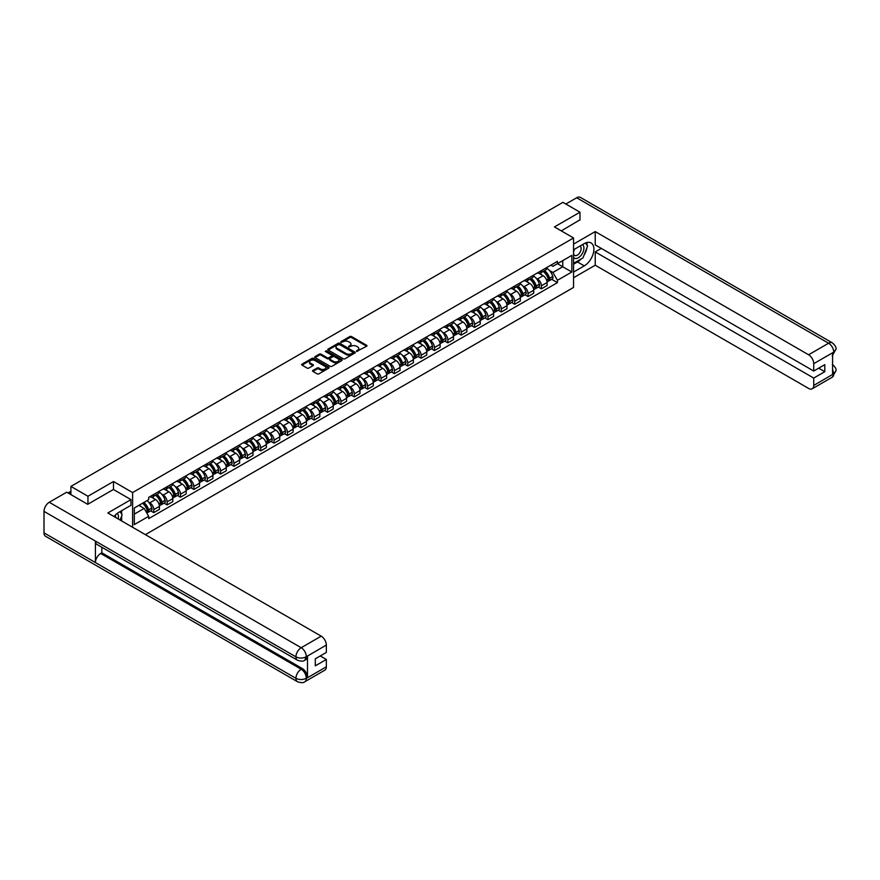 <?xml version="1.0" encoding="UTF-8"?>
<svg xmlns="http://www.w3.org/2000/svg" width="880" height="880" viewBox="0 0 880 880"><rect width="100%" height="100%" fill="white"/><g stroke="black" fill="none" stroke-linecap="round" stroke-linejoin="round"><path stroke-width="1.32" d="M356.532 351.417L366.641 346.258A1.188 0.682 0 0 0 366.641 345.29L351.505 336.545A1.188 0.682 0 0 0 349.822 336.545L340.879 341.704L340.879 342.386L343.222 341.715A3.806 2.2 0 0 1 348.601 341.715L349.866 342.452A3.806 2.2 0 0 1 350.977 344.003A3.806 2.2 0 0 1 349.866 345.554L348.711 346.907L351.043 346.236A3.806 2.2 0 0 1 356.422 346.236L357.687 346.962A3.806 2.2 0 0 1 358.798 348.513A3.806 2.2 0 0 1 357.687 350.075L356.532 351.417L356.532 350.735M312.895 370.447A1.188 0.682 0 0 0 312.895 371.415L317.141 373.868A1.188 0.682 0 0 0 318.824 373.868L328.746 368.137A1.188 0.682 0 0 0 328.746 367.169L313.61 358.424A1.188 0.682 0 0 0 311.927 358.424L302.005 364.155A1.188 0.682 0 0 0 302.005 365.123L307.131 368.082A1.188 0.682 0 0 0 308.814 368.082L313.06 365.629A1.188 0.682 0 0 0 313.06 364.661L310.519 363.198A3.179 1.837 0 0 1 309.584 361.9A3.179 1.837 0 0 1 311.553 360.195A3.179 1.837 0 0 1 315.018 360.591L324.984 366.355A3.179 1.837 0 0 1 325.919 367.653A3.179 1.837 0 0 1 323.95 369.347A3.179 1.837 0 0 1 320.485 368.951L318.824 367.994A1.188 0.682 0 0 0 317.141 367.994L312.895 370.447L312.895 371.415L317.141 368.984L317.141 367.994M132.605 492.547L113.498 481.514L87.956 496.254L70.906 486.409L562.925 202.345L579.975 212.19L554.444 226.93L573.551 237.963L132.605 492.547L132.605 527.274M343.299 358.765A1.188 0.682 0 0 0 344.982 358.765L354.904 353.034A1.188 0.682 0 0 0 354.904 352.066L339.768 343.321A1.188 0.682 0 0 0 338.085 343.321L328.163 349.052A1.188 0.682 0 0 0 328.163 350.02L343.299 358.765M325.589 351.593L341.814 360.591L331.903 366.311A1.188 0.682 0 0 1 330.22 366.311L315.084 357.577L319.33 355.135L319.33 354.145L315.084 356.598A1.188 0.682 0 0 0 315.084 357.577L315.084 356.598M319.33 355.135A1.188 0.682 0 0 1 321.013 355.135L321.013 354.145A1.188 0.682 0 0 0 319.33 354.145M321.013 354.145L327.151 357.698A1.188 0.682 0 0 0 328.834 357.698L331.65 356.07A1.188 0.682 0 0 0 331.65 355.102L325.259 351.406L326.436 350.724L341.825 359.612A1.188 0.682 0 0 1 341.825 360.58L341.825 359.612M145.365 534.644L573.551 287.441L573.551 237.963M87.956 496.254L87.956 504.174M70.906 486.409L70.906 494.626M579.975 220.11L579.975 212.19M541.42 270.622A5.577 3.223 60 0 1 540.265 273.119L545.919 269.852A5.577 3.223 -120 0 0 547.074 267.355M536.052 278.157L537.471 278.982A5.577 3.223 60 0 1 541.42 285.802L547.074 282.535A5.577 3.223 -120 0 0 543.136 275.715L539.088 273.372M547.074 282.535L547.074 285.56L541.42 288.827L538.351 287.056M540.265 273.119A5.577 3.223 60 0 1 537.515 272.866M541.42 285.802L541.42 288.827M528.055 278.333A5.577 3.223 60 0 1 526.9 280.841L532.554 277.574A5.577 3.223 -120 0 0 533.709 275.066M524.986 294.767L528.055 296.538L533.709 293.271L533.709 290.257A5.577 3.223 -120 0 0 529.76 283.426L525.712 281.094M526.9 280.841A5.577 3.223 60 0 1 524.15 280.588M522.687 285.868L524.106 286.693A5.577 3.223 60 0 1 528.055 293.524L528.055 296.538M514.679 286.055A5.577 3.223 60 0 1 513.524 288.552L519.189 285.285A5.577 3.223 -120 0 0 520.333 282.788M511.621 302.489L514.679 304.26L520.344 300.993L520.344 297.979A5.577 3.223 -120 0 0 516.395 291.148L512.347 288.816M513.524 288.552A5.577 3.223 60 0 1 510.785 288.299M509.311 293.59L510.741 294.415A5.577 3.223 60 0 1 514.679 301.246L514.679 304.26M501.314 293.766A5.577 3.223 60 0 1 500.159 296.274L505.813 293.007A5.577 3.223 -120 0 0 506.968 290.51M498.245 310.2L501.314 311.971L506.968 308.715L506.968 305.69A5.577 3.223 -120 0 0 503.03 298.87L498.982 296.527M500.159 296.274A5.577 3.223 60 0 1 497.42 296.021M495.946 301.312L497.376 302.126A5.577 3.223 60 0 1 501.314 308.957L501.314 311.971M487.949 301.488A5.577 3.223 60 0 1 486.794 303.985L492.448 300.729A5.577 3.223 -120 0 0 493.603 298.221M484.88 317.922L487.949 319.693L493.603 316.426L493.603 313.412A5.577 3.223 -120 0 0 489.665 306.581L485.617 304.249M486.794 303.985A5.577 3.223 60 0 1 484.055 303.743M482.581 309.023L484.011 309.848A5.577 3.223 60 0 1 487.949 316.679L487.949 319.693M474.584 309.21A5.577 3.223 60 0 1 473.429 311.707L479.083 308.44A5.577 3.223 -120 0 0 480.238 305.943M471.515 325.644L474.584 327.415L480.238 324.148L480.238 321.123A5.577 3.223 -120 0 0 476.3 314.303L472.252 311.96M473.429 311.707A5.577 3.223 60 0 1 470.679 311.454M469.216 316.745L470.635 317.57A5.577 3.223 60 0 1 474.584 324.39L474.584 327.415M461.219 316.921A5.577 3.223 60 0 1 460.064 319.429L465.718 316.162A5.577 3.223 -120 0 0 466.873 313.654M458.15 333.355L461.219 335.126L466.873 331.859L466.873 328.845A5.577 3.223 -120 0 0 462.924 322.014L458.876 319.682M460.064 319.429A5.577 3.223 60 0 1 457.314 319.176M455.851 324.456L457.27 325.281A5.577 3.223 60 0 1 461.219 332.112L461.219 335.126M447.843 324.643A5.577 3.223 60 0 1 446.688 327.14L452.353 323.873A5.577 3.223 -120 0 0 453.497 321.376M444.785 341.077L447.843 342.848L453.497 339.581L453.497 336.567A5.577 3.223 -120 0 0 449.559 329.736L445.511 327.404M446.688 327.14A5.577 3.223 60 0 1 443.949 326.887M442.475 332.178L443.905 333.003A5.577 3.223 60 0 1 447.843 339.823L447.843 342.848M434.478 332.354A5.577 3.223 60 0 1 433.323 334.862L438.977 331.595A5.577 3.223 -120 0 0 440.132 329.098M431.409 348.788L434.478 350.559L440.132 347.303L440.132 344.278A5.577 3.223 -120 0 0 436.194 337.458L432.146 335.115M433.323 334.862A5.577 3.223 60 0 1 430.584 334.609M429.11 339.9L430.54 340.714A5.577 3.223 60 0 1 434.478 347.545L434.478 350.559M421.113 340.076A5.577 3.223 60 0 1 419.958 342.573L425.612 339.317A5.577 3.223 -120 0 0 426.767 336.809M418.044 356.51L421.113 358.281L426.767 355.014L426.767 352A5.577 3.223 -120 0 0 422.829 345.169L418.781 342.837M419.958 342.573A5.577 3.223 60 0 1 417.208 342.331M415.745 347.611L417.175 348.436A5.577 3.223 60 0 1 421.113 355.267L421.113 358.281M407.748 347.798A5.577 3.223 60 0 1 406.593 350.295L412.247 347.028A5.577 3.223 -120 0 0 413.402 344.531M404.679 364.232L407.748 366.003L413.402 362.736L413.402 359.711A5.577 3.223 -120 0 0 409.464 352.891L405.416 350.548M406.593 350.295A5.577 3.223 60 0 1 403.843 350.042M402.38 355.333L403.799 356.158A5.577 3.223 60 0 1 407.748 362.978L407.748 366.003M394.372 355.509A5.577 3.223 60 0 1 393.228 358.017L398.882 354.75A5.577 3.223 -120 0 0 400.037 352.242M391.314 371.943L394.383 373.714L400.037 370.447L400.037 367.433A5.577 3.223 -120 0 0 396.088 360.602L392.04 358.27M393.228 358.017A5.577 3.223 60 0 1 390.478 357.764M389.015 363.044L390.434 363.869A5.577 3.223 60 0 1 394.383 370.7L394.383 373.714M381.007 363.231A5.577 3.223 60 0 1 379.852 365.728L385.506 362.461A5.577 3.223 -120 0 0 386.661 359.964M377.938 379.665L381.007 381.436L386.661 378.169L386.661 375.155A5.577 3.223 -120 0 0 382.723 368.324L378.675 365.992M379.852 365.728A5.577 3.223 60 0 1 377.113 365.475M375.639 370.766L377.069 371.591A5.577 3.223 60 0 1 381.007 378.411L381.007 381.436M367.642 370.942A5.577 3.223 60 0 1 366.487 373.45L372.141 370.183A5.577 3.223 -120 0 0 373.296 367.675M364.573 387.376L367.642 389.147L373.296 385.891L373.296 382.866A5.577 3.223 -120 0 0 369.358 376.046L365.31 373.703M366.487 373.45A5.577 3.223 60 0 1 363.748 373.197M362.274 378.488L363.704 379.302A5.577 3.223 60 0 1 367.642 386.133L367.642 389.147M354.277 378.664A5.577 3.223 60 0 1 353.122 381.161L358.776 377.905A5.577 3.223 -120 0 0 359.931 375.397M351.208 395.098L354.277 396.869L359.931 393.602L359.931 390.588A5.577 3.223 -120 0 0 355.993 383.757L351.945 381.425M353.122 381.161A5.577 3.223 60 0 1 350.372 380.919M348.909 386.199L350.339 387.024A5.577 3.223 60 0 1 354.277 393.855L354.277 396.869M340.912 386.386A5.577 3.223 60 0 1 339.757 388.883L345.411 385.616A5.577 3.223 -120 0 0 346.566 383.119M337.843 402.82L340.912 404.591L346.566 401.324L346.566 398.299A5.577 3.223 -120 0 0 342.617 391.479L338.569 389.136M339.757 388.883A5.577 3.223 60 0 1 337.007 388.63M335.544 393.921L336.963 394.746A5.577 3.223 60 0 1 340.912 401.566L340.912 404.591M327.536 394.097A5.577 3.223 60 0 1 326.392 396.605L332.046 393.338A5.577 3.223 -120 0 0 333.201 390.83M324.478 410.531L327.536 412.302L333.201 409.035L333.201 406.021A5.577 3.223 -120 0 0 329.252 399.19L325.204 396.858M326.392 396.605A5.577 3.223 60 0 1 323.642 396.352M322.168 401.632L323.598 402.457A5.577 3.223 60 0 1 327.536 409.288L327.536 412.302M314.171 401.819A5.577 3.223 60 0 1 313.016 404.316L318.67 401.049A5.577 3.223 -120 0 0 319.825 398.552M311.102 418.253L314.171 420.024L319.825 416.757L319.825 413.743A5.577 3.223 -120 0 0 315.887 406.912L311.839 404.569M313.016 404.316A5.577 3.223 60 0 1 310.277 404.063M308.803 409.354L310.233 410.179A5.577 3.223 60 0 1 314.171 416.999L314.171 420.024M300.806 409.53A5.577 3.223 60 0 1 299.651 412.038L305.305 408.771A5.577 3.223 -120 0 0 306.46 406.263M297.737 425.964L300.806 427.735L306.46 424.479L306.46 421.454A5.577 3.223 -120 0 0 302.522 414.634L298.474 412.291M299.651 412.038A5.577 3.223 60 0 1 296.912 411.785M295.438 417.076L296.868 417.89A5.577 3.223 60 0 1 300.806 424.721L300.806 427.735M287.441 417.252A5.577 3.223 60 0 1 286.286 419.749L291.94 416.493A5.577 3.223 -120 0 0 293.095 413.985M284.372 433.686L287.441 435.457L293.095 432.19L293.095 429.176A5.577 3.223 -120 0 0 289.157 422.345L285.109 420.013M286.286 419.749A5.577 3.223 60 0 1 283.536 419.507M282.073 424.787L283.492 425.612A5.577 3.223 60 0 1 287.441 432.443L287.441 435.457M274.076 424.963A5.577 3.223 60 0 1 272.921 427.471L278.575 424.204A5.577 3.223 -120 0 0 279.73 421.707M271.007 441.408L274.076 443.179L279.73 439.912L279.73 436.887A5.577 3.223 -120 0 0 275.781 430.067L271.733 427.724M272.921 427.471A5.577 3.223 60 0 1 270.171 427.218M268.708 432.509L270.127 433.334A5.577 3.223 60 0 1 274.076 440.154L274.076 443.179M260.7 432.685A5.577 3.223 60 0 1 259.545 435.193L265.21 431.926A5.577 3.223 -120 0 0 266.365 429.418M257.642 449.119L260.7 450.89L266.365 447.623L266.365 444.609A5.577 3.223 -120 0 0 262.416 437.778L258.368 435.446M259.545 435.193A5.577 3.223 60 0 1 256.806 434.94M255.332 440.22L256.762 441.045A5.577 3.223 60 0 1 260.7 447.876L260.7 450.89M247.335 440.407A5.577 3.223 60 0 1 246.18 442.904L251.834 439.637A5.577 3.223 -120 0 0 252.989 437.14M244.266 456.841L247.335 458.612L252.989 455.345L252.989 452.331A5.577 3.223 -120 0 0 249.051 445.5L245.003 443.157M246.18 442.904A5.577 3.223 60 0 1 243.441 442.651M241.967 447.942L243.397 448.767A5.577 3.223 60 0 1 247.335 455.587L247.335 458.612M233.97 448.118A5.577 3.223 60 0 1 232.815 450.626L238.469 447.359A5.577 3.223 -120 0 0 239.624 444.851M230.901 464.552L233.97 466.323L239.624 463.067L239.624 460.042A5.577 3.223 -120 0 0 235.686 453.222L231.638 450.879M232.815 450.626A5.577 3.223 60 0 1 230.076 450.373M228.602 455.664L230.032 456.478A5.577 3.223 60 0 1 233.97 463.309L233.97 466.323M220.605 455.84A5.577 3.223 60 0 1 219.45 458.337L225.104 455.081A5.577 3.223 -120 0 0 226.259 452.573M217.536 472.274L220.605 474.045L226.259 470.778L226.259 467.764A5.577 3.223 -120 0 0 222.321 460.933L218.273 458.601M219.45 458.337A5.577 3.223 60 0 1 216.7 458.084M215.237 463.375L216.656 464.2A5.577 3.223 60 0 1 220.605 471.031L220.605 474.045M207.24 463.551A5.577 3.223 60 0 1 206.085 466.059L211.739 462.792A5.577 3.223 -120 0 0 212.894 460.295M204.171 479.996L207.24 481.767L212.894 478.5L212.894 475.475A5.577 3.223 -120 0 0 208.945 468.655L204.897 466.312M206.085 466.059A5.577 3.223 60 0 1 203.335 465.806M201.872 471.097L203.291 471.922A5.577 3.223 60 0 1 207.24 478.742L207.24 481.767M193.864 471.273A5.577 3.223 60 0 1 192.709 473.781L198.374 470.514A5.577 3.223 -120 0 0 199.518 468.006M190.806 487.707L193.864 489.478L199.518 486.211L199.518 483.197A5.577 3.223 -120 0 0 195.58 476.366L191.532 474.034M192.709 473.781A5.577 3.223 60 0 1 189.97 473.528M188.496 478.808L189.926 479.633A5.577 3.223 60 0 1 193.864 486.464L193.864 489.478M180.499 478.995A5.577 3.223 60 0 1 179.344 481.492L184.998 478.225A5.577 3.223 -120 0 0 186.153 475.728M177.43 495.429L180.499 497.2L186.153 493.933L186.153 490.919A5.577 3.223 -120 0 0 182.215 484.088L178.167 481.745M179.344 481.492A5.577 3.223 60 0 1 176.605 481.239M175.131 486.53L176.561 487.355A5.577 3.223 60 0 1 180.499 494.175L180.499 497.2M167.134 486.706A5.577 3.223 60 0 1 165.979 489.214L171.633 485.947A5.577 3.223 -120 0 0 172.788 483.439M164.065 503.14L167.134 504.911L172.788 501.644L172.788 498.63A5.577 3.223 -120 0 0 168.85 491.799L164.802 489.467M165.979 489.214A5.577 3.223 60 0 1 163.24 488.961M161.766 494.241L163.196 495.066A5.577 3.223 60 0 1 167.134 501.897L167.134 504.911M153.769 494.428A5.577 3.223 60 0 1 152.614 496.925L158.268 493.658A5.577 3.223 -120 0 0 159.423 491.161M150.7 510.862L153.769 512.633L159.423 509.366L159.423 506.352A5.577 3.223 -120 0 0 155.485 499.521L151.437 497.189M152.614 496.925A5.577 3.223 60 0 1 149.864 496.672M148.401 501.963L149.82 502.788A5.577 3.223 60 0 1 153.769 509.619L153.769 512.633M550.891 265.155L552.904 266.31L571.835 255.376L562.749 260.623L562.749 266.761L552.904 272.448L549.417 270.435M134.31 514.118L144.166 508.431L148.709 516.296L134.31 524.601L134.31 507.98L148.709 499.675L148.709 497.343L557.436 261.371L557.436 263.692L571.835 272.008L557.436 280.313L552.904 272.448M571.835 255.376L571.835 272.008M148.709 516.296L148.709 518.617L557.436 282.634L557.436 280.313M113.498 481.514L113.498 489.533M144.166 508.431L138.853 505.362M551.716 279.334L557.436 282.634M356.862 351.538L357.687 351.065A3.806 2.2 0 0 0 358.798 349.503L358.798 348.513M350.977 344.003L350.977 344.993A3.806 2.2 0 0 1 349.866 346.544L349.041 347.017M366.641 345.29L366.641 346.258L351.505 337.535A1.188 0.682 0 0 0 349.822 337.535L341.22 342.507M354.904 352.066L354.904 353.034L339.768 344.311A1.188 0.682 0 0 0 338.085 344.311L328.174 350.031L328.163 349.052M352.803 352.891L352.803 352.209L339.515 344.531L337.117 345.235A3.806 2.2 0 0 0 336.006 346.797A3.806 2.2 0 0 0 337.117 348.348L346.203 353.595A3.806 2.2 0 0 0 351.582 353.595L352.803 352.891L352.803 353.881L352.803 353.199M336.006 346.797L336.006 347.787A3.806 2.2 0 0 0 337.117 349.338L337.117 348.348M352.803 353.881L351.582 354.585A3.806 2.2 0 0 1 346.203 354.585L337.117 349.338M321.013 355.135L327.151 358.688A1.188 0.682 0 0 0 328.834 358.688L331.65 357.06A1.188 0.682 0 0 0 332.002 356.576L332.002 355.586M333.52 361.372A3.179 1.837 0 0 0 336.996 361.768A3.179 1.837 0 0 0 338.954 360.074A3.179 1.837 0 0 0 338.019 358.776L334.51 356.752A1.188 0.682 0 0 0 332.827 356.752L330.011 358.38A1.188 0.682 0 0 0 330.011 359.348L333.52 361.372L333.52 362.362A3.179 1.837 0 0 0 336.996 362.758A3.179 1.837 0 0 0 338.954 361.064L338.954 360.074M329.659 358.864L329.659 359.854A1.188 0.682 0 0 0 330.011 360.338L330.011 359.348M333.52 362.362L330.011 360.338M325.919 367.653L325.919 368.643A3.179 1.837 0 0 1 323.95 370.337A3.179 1.837 0 0 1 320.485 369.941L318.824 368.984A1.188 0.682 0 0 0 317.141 368.984M309.584 361.9L309.584 362.89A3.179 1.837 0 0 0 310.519 364.188L310.519 363.198M313.06 364.661L313.06 365.629L310.519 364.188M328.735 368.148L313.61 359.414A1.188 0.682 0 0 0 311.927 359.414L302.016 365.134L302.005 364.155M543.521 271.238A7.634 4.411 60 0 1 543.565 271.26A7.634 4.411 60 0 1 548.581 278.113L548.625 278.267A1.485 0.858 60 0 1 548.394 279.433A1.485 0.858 60 0 1 548.361 279.455M543.191 271.436A9.207 5.313 60 0 1 548.251 279.026L548.295 279.191A3.058 1.771 60 0 1 547.811 281.589L547.052 282.029M548.339 280.918A3.058 1.771 -120 0 0 549.186 280.797A3.058 1.771 -120 0 0 549.67 278.399L549.615 278.234A9.207 5.313 -120 0 0 544.555 270.644M546.953 268.334A9.207 5.313 60 0 1 552.75 276.43L552.794 276.595A3.058 1.771 60 0 1 552.31 278.993L549.186 280.797M540.045 273.229A9.207 5.313 60 0 1 541.97 275.044M546.447 275.055L547.624 275.737M581.273 258.885A13.629 7.876 120 0 1 577.489 261.965L584.265 265.87A13.629 7.876 120 0 0 593.164 253.858A13.629 7.876 120 0 0 591.074 242.935A13.629 7.876 120 0 0 584.265 243.606L573.551 249.788M584.265 265.87L573.551 272.052M573.551 277.739L595.232 265.221L595.232 251.922L813.736 378.07L813.736 385.44L833.866 373.714L832.59 374.308L832.59 353.034L833.745 352.121L813.736 363.671A7.271 4.202 -120 0 0 808.588 354.772L828.597 343.222L576.675 197.769L565.84 204.028M601.315 248.402L595.232 251.922M818.708 368.17L824.791 371.69L824.791 364.661L813.736 371.041L595.232 244.893L595.232 231.583L808.588 354.772M573.551 244.101L595.232 231.583M595.232 265.221L808.588 388.41A7.271 4.202 -120 0 0 812.229 388.773A7.271 4.202 -120 0 0 813.736 385.44M576.675 197.769A7.458 4.301 -60 0 1 580.404 197.406L832.326 342.848A7.458 4.301 -60 0 0 828.597 343.222A7.271 4.202 60 0 1 833.745 352.121M813.736 371.041L813.736 363.671M824.791 371.69L813.736 378.07M579.975 219.813L561.297 230.89M583.979 255.321A13.629 7.876 120 0 0 586.916 247.753M587.136 245.311A13.629 7.876 120 0 0 586.795 242.539M577.489 261.965L573.551 264.231M832.59 369.226L833.745 373.637M832.326 364.364C835.252 366.993 836.473 369.105 836 370.678L833.877 373.714M832.326 342.848C835.252 345.455 836.473 347.578 836 349.206L833.866 352.198M297.462 660.198A7.458 4.301 -60 0 1 295.922 656.843C299.354 658.482 302.775 658.471 306.196 656.799L304.832 660.198C303.611 661.43 301.158 661.441 297.462 660.198L96.954 544.445A7.458 4.301 -60 0 1 95.414 541.079L44 511.39A7.458 4.301 -60 0 1 49.269 502.271L66.704 492.195L87.703 504.317L113.41 489.478L130.977 499.62L130.977 505.307L118.8 512.336A13.629 7.876 120 0 0 114.026 516.549M130.977 499.62L107.833 512.974L321.2 636.163A7.271 4.202 60 0 1 326.337 645.062L326.337 652.443L315.293 658.823L315.293 665.841L326.337 659.461L326.337 666.831A7.271 4.202 60 0 1 324.841 670.164L304.832 681.714A7.271 4.202 -120 0 0 306.328 678.381L326.337 666.831M121.33 520.773L124.201 522.423M121.638 520.597L121.638 516.032M121.638 513.986L121.638 510.697M304.832 681.714C303.666 682.946 301.213 682.946 297.462 681.725L45.54 536.272A7.458 4.301 -60 0 1 44 532.862L95.414 562.551A7.458 4.301 -60 0 1 100.683 553.476L301.191 669.229L302.346 668.569A7.271 4.202 60 0 1 307.494 677.468L307.494 656.194A7.271 4.202 60 0 1 305.987 659.527L304.832 660.198M44 511.39L44 532.862M49.269 502.271L301.191 647.713A7.458 4.301 -60 0 0 295.922 656.843L95.414 541.079L95.414 562.551L295.922 678.315C299.343 679.965 302.775 679.965 306.207 678.315L306.328 678.381M326.337 659.461L320.254 655.952M101.838 547.261L101.838 552.805L302.346 668.569M101.838 552.805L100.683 553.476M573.551 257.356A7.876 4.543 120 0 0 579.81 256.685A7.876 4.543 120 0 0 583.924 248.105A7.876 4.543 120 0 0 582.483 244.629M574.211 249.414A7.876 4.543 120 0 0 573.551 250.833M573.551 253.462A5.39 3.113 120 0 0 574.64 255.409A5.39 3.113 120 0 0 578.798 253.968A5.39 3.113 120 0 0 581.152 248.534A5.39 3.113 120 0 0 580.03 246.07A5.39 3.113 120 0 0 580.019 246.059M574.651 249.15A5.39 3.113 120 0 0 573.551 252.384M585.497 242.99L587.598 245.982L582.978 257.906L573.727 263.241M118.195 518.958A7.876 4.543 120 0 0 118.459 516.835A7.876 4.543 120 0 0 117.15 513.447M115.687 517.506A5.39 3.113 120 0 0 115.687 517.264A5.39 3.113 120 0 0 115.137 515.295M119.988 511.654L122.144 514.712L120.076 520.047M530.156 278.96A7.634 4.411 60 0 1 530.189 278.982A7.634 4.411 60 0 1 535.216 285.824L535.26 285.989A1.485 0.858 60 0 1 535.029 287.155A1.485 0.858 60 0 1 534.996 287.166M529.815 279.147A9.207 5.313 60 0 1 534.886 286.748L534.93 286.902A3.058 1.771 60 0 1 534.446 289.311L533.687 289.751M534.963 288.629A3.058 1.771 -120 0 0 535.81 288.519A3.058 1.771 -120 0 0 536.294 286.11L536.25 285.956A9.207 5.313 -120 0 0 531.19 278.355M533.588 276.045A9.207 5.313 60 0 1 539.385 284.152L539.429 284.306A3.058 1.771 60 0 1 538.945 286.715L535.81 288.519M526.68 280.94A9.207 5.313 60 0 1 528.605 282.755M533.082 282.777L534.259 283.448M516.791 286.671A7.634 4.411 60 0 1 516.824 286.693A7.634 4.411 60 0 1 521.851 293.546L521.895 293.7A1.485 0.858 60 0 1 521.664 294.866A1.485 0.858 60 0 1 521.631 294.888M516.45 286.869A9.207 5.313 60 0 1 521.51 294.47L521.554 294.624A3.058 1.771 60 0 1 521.081 297.022L520.311 297.462M521.598 296.351A3.058 1.771 -120 0 0 522.445 296.23A3.058 1.771 -120 0 0 522.929 293.832L522.885 293.678A9.207 5.313 -120 0 0 517.825 286.077M520.223 283.767A9.207 5.313 60 0 1 526.009 291.863L526.053 292.028A3.058 1.771 60 0 1 525.58 294.426L522.445 296.23M513.315 288.662A9.207 5.313 60 0 1 515.24 290.477M519.717 290.488L520.883 291.17M503.415 294.393A7.634 4.411 60 0 1 503.459 294.415A7.634 4.411 60 0 1 508.486 301.268L508.53 301.422A1.485 0.858 60 0 1 508.288 302.588A1.485 0.858 60 0 1 508.255 302.61M503.085 294.58A9.207 5.313 60 0 1 508.145 302.181L508.189 302.346A3.058 1.771 60 0 1 507.705 304.744L506.946 305.184M508.233 304.062A3.058 1.771 -120 0 0 509.08 303.952A3.058 1.771 -120 0 0 509.564 301.554L509.52 301.389A9.207 5.313 -120 0 0 504.46 293.788M506.858 291.489A9.207 5.313 60 0 1 512.644 299.585L512.688 299.739A3.058 1.771 60 0 1 512.204 302.148L509.08 303.952M499.95 296.384A9.207 5.313 60 0 1 501.864 298.199M506.341 298.21L507.518 298.881M490.05 302.104A7.634 4.411 60 0 1 490.094 302.126A7.634 4.411 60 0 1 495.11 308.979L495.154 309.144A1.485 0.858 60 0 1 494.923 310.31A1.485 0.858 60 0 1 494.89 310.321M489.72 302.302A9.207 5.313 60 0 1 494.78 309.903L494.824 310.057A3.058 1.771 60 0 1 494.34 312.466L493.581 312.906M494.868 311.784A3.058 1.771 -120 0 0 495.715 311.674A3.058 1.771 -120 0 0 496.199 309.265L496.155 309.111A9.207 5.313 -120 0 0 491.084 301.51M493.493 299.2A9.207 5.313 60 0 1 499.279 307.307L499.323 307.461A3.058 1.771 60 0 1 498.839 309.859L495.715 311.674M486.574 304.095A9.207 5.313 60 0 1 488.499 305.91M492.976 305.921L494.153 306.603M476.685 309.826A7.634 4.411 60 0 1 476.729 309.848A7.634 4.411 60 0 1 481.745 316.701L481.789 316.855A1.485 0.858 60 0 1 481.558 318.021A1.485 0.858 60 0 1 481.525 318.043M476.355 310.024A9.207 5.313 60 0 1 481.415 317.614L481.459 317.779A3.058 1.771 60 0 1 480.975 320.177L480.216 320.617M481.492 319.506A3.058 1.771 -120 0 0 482.35 319.385A3.058 1.771 -120 0 0 482.823 316.987L482.779 316.822A9.207 5.313 -120 0 0 477.719 309.232M480.117 306.922A9.207 5.313 60 0 1 485.914 315.018L485.958 315.183A3.058 1.771 60 0 1 485.474 317.581L482.35 319.385M473.209 311.817A9.207 5.313 60 0 1 475.134 313.632M479.611 313.643L480.788 314.325M463.32 317.548A7.634 4.411 60 0 1 463.353 317.57A7.634 4.411 60 0 1 468.38 324.412L468.424 324.577A1.485 0.858 60 0 1 468.193 325.743A1.485 0.858 60 0 1 468.16 325.754M462.979 317.735A9.207 5.313 60 0 1 468.05 325.336L468.094 325.49A3.058 1.771 60 0 1 467.61 327.899L466.851 328.339M468.127 327.217A3.058 1.771 -120 0 0 468.974 327.107A3.058 1.771 -120 0 0 469.458 324.698L469.414 324.544A9.207 5.313 -120 0 0 464.354 316.943M466.752 314.633A9.207 5.313 60 0 1 472.549 322.74L472.593 322.894A3.058 1.771 60 0 1 472.109 325.303L468.974 327.107M459.844 319.528A9.207 5.313 60 0 1 461.769 321.343M466.246 321.365L467.423 322.036M449.955 325.259A7.634 4.411 60 0 1 449.988 325.281A7.634 4.411 60 0 1 455.015 332.134L455.059 332.288A1.485 0.858 60 0 1 454.828 333.454A1.485 0.858 60 0 1 454.784 333.476M449.614 325.457A9.207 5.313 60 0 1 454.674 333.058L454.718 333.212A3.058 1.771 60 0 1 454.234 335.61L453.475 336.05M454.762 334.939A3.058 1.771 -120 0 0 455.609 334.818A3.058 1.771 -120 0 0 456.093 332.42L456.049 332.266A9.207 5.313 -120 0 0 450.989 324.665M453.387 322.355A9.207 5.313 60 0 1 459.173 330.451L459.217 330.616A3.058 1.771 60 0 1 458.733 333.014L455.609 334.818M446.479 327.25A9.207 5.313 60 0 1 448.404 329.065M452.881 329.076L454.047 329.758M436.579 332.981A7.634 4.411 60 0 1 436.623 333.003A7.634 4.411 60 0 1 441.65 339.856L441.694 340.01A1.485 0.858 60 0 1 441.452 341.176A1.485 0.858 60 0 1 441.419 341.198M436.249 333.168A9.207 5.313 60 0 1 441.309 340.769L441.353 340.934A3.058 1.771 60 0 1 440.869 343.332L440.11 343.772M441.397 342.65A3.058 1.771 -120 0 0 442.244 342.54A3.058 1.771 -120 0 0 442.728 340.142L442.684 339.977A9.207 5.313 -120 0 0 437.624 332.376M440.022 330.066A9.207 5.313 60 0 1 445.808 338.173L445.852 338.327A3.058 1.771 60 0 1 445.368 340.736L442.244 342.54M433.103 334.972A9.207 5.313 60 0 1 435.028 336.787M439.505 336.798L440.682 337.469M423.214 340.692A7.634 4.411 60 0 1 423.258 340.714A7.634 4.411 60 0 1 428.274 347.567L428.318 347.732A1.485 0.858 60 0 1 428.087 348.898A1.485 0.858 60 0 1 428.054 348.909M422.884 340.89A9.207 5.313 60 0 1 427.944 348.491L427.988 348.645A3.058 1.771 60 0 1 427.504 351.054L426.745 351.483M428.032 350.372A3.058 1.771 -120 0 0 428.879 350.262A3.058 1.771 -120 0 0 429.363 347.853L429.319 347.699A9.207 5.313 -120 0 0 424.248 340.098M426.657 337.788A9.207 5.313 60 0 1 432.443 345.895L432.487 346.049A3.058 1.771 60 0 1 432.003 348.447L428.879 350.262M419.738 342.683A9.207 5.313 60 0 1 421.663 344.498M426.14 344.509L427.317 345.191M409.849 348.414A7.634 4.411 60 0 1 409.882 348.436A7.634 4.411 60 0 1 414.909 355.289L414.953 355.443A1.485 0.858 60 0 1 414.722 356.609A1.485 0.858 60 0 1 414.689 356.631M409.519 348.612A9.207 5.313 60 0 1 414.579 356.202L414.623 356.367A3.058 1.771 60 0 1 414.139 358.765L413.38 359.205M414.656 358.094A3.058 1.771 -120 0 0 415.514 357.973A3.058 1.771 -120 0 0 415.987 355.575L415.943 355.41A9.207 5.313 -120 0 0 410.883 347.82M413.281 345.51A9.207 5.313 60 0 1 419.078 353.606L419.122 353.771A3.058 1.771 60 0 1 418.638 356.169L415.514 357.973M406.373 350.405A9.207 5.313 60 0 1 408.298 352.22M412.775 352.231L413.952 352.913M396.484 356.136A7.634 4.411 60 0 1 396.517 356.158A7.634 4.411 60 0 1 401.544 363L401.588 363.165A1.485 0.858 60 0 1 401.357 364.331A1.485 0.858 60 0 1 401.324 364.342M396.143 356.323A9.207 5.313 60 0 1 401.214 363.924L401.258 364.078A3.058 1.771 60 0 1 400.774 366.487L400.004 366.927M401.291 365.805A3.058 1.771 -120 0 0 402.138 365.695A3.058 1.771 -120 0 0 402.622 363.286L402.578 363.132A9.207 5.313 -120 0 0 397.518 355.531M399.916 353.221A9.207 5.313 60 0 1 405.702 361.328L405.757 361.482A3.058 1.771 60 0 1 405.273 363.891L402.138 365.695M393.008 358.116A9.207 5.313 60 0 1 394.933 359.931M399.41 359.953L400.576 360.624M383.119 363.847A7.634 4.411 60 0 1 383.152 363.869A7.634 4.411 60 0 1 388.179 370.722L388.223 370.876A1.485 0.858 60 0 1 387.981 372.042A1.485 0.858 60 0 1 387.948 372.064M382.778 364.045A9.207 5.313 60 0 1 387.838 371.646L387.882 371.8A3.058 1.771 60 0 1 387.398 374.198L386.639 374.638M387.926 373.527A3.058 1.771 -120 0 0 388.773 373.406A3.058 1.771 -120 0 0 389.257 371.008L389.213 370.854A9.207 5.313 -120 0 0 384.153 363.253M386.551 360.943A9.207 5.313 60 0 1 392.337 369.039L392.381 369.204A3.058 1.771 60 0 1 391.897 371.602L388.773 373.406M379.643 365.838A9.207 5.313 60 0 1 381.557 367.653M386.045 367.664L387.211 368.346M369.743 371.569A7.634 4.411 60 0 1 369.787 371.591A7.634 4.411 60 0 1 374.803 378.444L374.858 378.598A1.485 0.858 60 0 1 374.616 379.764A1.485 0.858 60 0 1 374.583 379.786M369.413 371.756A9.207 5.313 60 0 1 374.473 379.357L374.517 379.522A3.058 1.771 60 0 1 374.033 381.92L373.274 382.36M374.561 381.238A3.058 1.771 -120 0 0 375.408 381.128A3.058 1.771 -120 0 0 375.892 378.73L375.848 378.565A9.207 5.313 -120 0 0 370.788 370.964M373.186 368.654A9.207 5.313 60 0 1 378.972 376.761L379.016 376.915A3.058 1.771 60 0 1 378.532 379.324L375.408 381.128M366.267 373.56A9.207 5.313 60 0 1 368.192 375.375M372.669 375.386L373.846 376.057M356.378 379.28A7.634 4.411 60 0 1 356.422 379.302A7.634 4.411 60 0 1 361.438 386.155L361.482 386.32A1.485 0.858 60 0 1 361.251 387.486A1.485 0.858 60 0 1 361.218 387.497M356.048 379.478A9.207 5.313 60 0 1 361.108 387.079L361.152 387.233A3.058 1.771 60 0 1 360.668 389.642L359.909 390.071M361.196 388.96A3.058 1.771 -120 0 0 362.043 388.85A3.058 1.771 -120 0 0 362.527 386.441L362.483 386.287A9.207 5.313 -120 0 0 357.412 378.686M359.81 376.376A9.207 5.313 60 0 1 365.607 384.483L365.651 384.637A3.058 1.771 60 0 1 365.167 387.035L362.043 388.85M352.902 381.271A9.207 5.313 60 0 1 354.827 383.086M359.304 383.097L360.481 383.779M343.013 387.002A7.634 4.411 60 0 1 343.046 387.024A7.634 4.411 60 0 1 348.073 393.877L348.117 394.031A1.485 0.858 60 0 1 347.886 395.197A1.485 0.858 60 0 1 347.853 395.219M342.683 387.2A9.207 5.313 60 0 1 347.743 394.79L347.787 394.955A3.058 1.771 60 0 1 347.303 397.353L346.544 397.793M347.82 396.682A3.058 1.771 -120 0 0 348.667 396.561A3.058 1.771 -120 0 0 349.151 394.163L349.107 393.998A9.207 5.313 -120 0 0 344.047 386.408M346.445 384.098A9.207 5.313 60 0 1 352.242 392.194L352.286 392.359A3.058 1.771 60 0 1 351.802 394.757L348.667 396.561M339.537 388.993A9.207 5.313 60 0 1 341.462 390.808M345.939 390.819L347.116 391.501M329.648 394.724A7.634 4.411 60 0 1 329.681 394.746A7.634 4.411 60 0 1 334.708 401.588L334.752 401.753A1.485 0.858 60 0 1 334.521 402.919A1.485 0.858 60 0 1 334.488 402.93M329.307 394.911A9.207 5.313 60 0 1 334.367 402.512L334.422 402.666A3.058 1.771 60 0 1 333.938 405.075L333.168 405.515M334.455 404.393A3.058 1.771 -120 0 0 335.302 404.283A3.058 1.771 -120 0 0 335.786 401.874L335.742 401.72A9.207 5.313 -120 0 0 330.682 394.119M333.08 391.809A9.207 5.313 60 0 1 338.866 399.916L338.921 400.07A3.058 1.771 60 0 1 338.437 402.479L335.302 404.283M326.172 396.704A9.207 5.313 60 0 1 328.097 398.519M332.574 398.541L333.74 399.212M316.272 402.435A7.634 4.411 60 0 1 316.316 402.457A7.634 4.411 60 0 1 321.343 409.31L321.387 409.464A1.485 0.858 60 0 1 321.145 410.63A1.485 0.858 60 0 1 321.112 410.652M315.942 402.633A9.207 5.313 60 0 1 321.002 410.234L321.046 410.388A3.058 1.771 60 0 1 320.562 412.786L319.803 413.226M321.09 412.115A3.058 1.771 -120 0 0 321.937 411.994A3.058 1.771 -120 0 0 322.421 409.596L322.377 409.442A9.207 5.313 -120 0 0 317.317 401.841M319.715 399.531A9.207 5.313 60 0 1 325.501 407.627L325.545 407.792A3.058 1.771 60 0 1 325.061 410.19L321.937 411.994M312.807 404.426A9.207 5.313 60 0 1 314.721 406.241M319.198 406.252L320.375 406.934M302.907 410.157A7.634 4.411 60 0 1 302.951 410.179A7.634 4.411 60 0 1 307.967 417.032L308.022 417.186A1.485 0.858 60 0 1 307.78 418.352A1.485 0.858 60 0 1 307.747 418.374M302.577 410.344A9.207 5.313 60 0 1 307.637 417.945L307.681 418.099A3.058 1.771 60 0 1 307.197 420.508L306.438 420.948M307.725 419.826A3.058 1.771 -120 0 0 308.572 419.716A3.058 1.771 -120 0 0 309.056 417.318L309.012 417.153A9.207 5.313 -120 0 0 303.952 409.552M306.35 407.242A9.207 5.313 60 0 1 312.136 415.349L312.18 415.503A3.058 1.771 60 0 1 311.696 417.912L308.572 419.716M299.431 412.148A9.207 5.313 60 0 1 301.356 413.963M305.833 413.974L307.01 414.645M289.542 417.868A7.634 4.411 60 0 1 289.586 417.89A7.634 4.411 60 0 1 294.602 424.743L294.646 424.908A1.485 0.858 60 0 1 294.415 426.074A1.485 0.858 60 0 1 294.382 426.085M289.212 418.066A9.207 5.313 60 0 1 294.272 425.667L294.316 425.821A3.058 1.771 60 0 1 293.832 428.219L293.073 428.659M294.36 427.548A3.058 1.771 -120 0 0 295.207 427.438A3.058 1.771 -120 0 0 295.691 425.029L295.636 424.875A9.207 5.313 -120 0 0 290.576 417.274M292.974 414.964A9.207 5.313 60 0 1 298.771 423.071L298.815 423.225A3.058 1.771 60 0 1 298.331 425.623L295.207 427.438M286.066 419.859A9.207 5.313 60 0 1 287.991 421.674M292.468 421.685L293.645 422.367M276.177 425.59A7.634 4.411 60 0 1 276.21 425.612A7.634 4.411 60 0 1 281.237 432.465L281.281 432.619A1.485 0.858 60 0 1 281.05 433.785A1.485 0.858 60 0 1 281.017 433.807M275.847 425.777A9.207 5.313 60 0 1 280.907 433.378L280.951 433.543A3.058 1.771 60 0 1 280.467 435.941L279.708 436.381M280.984 435.27A3.058 1.771 -120 0 0 281.831 435.149A3.058 1.771 -120 0 0 282.315 432.751L282.271 432.586A9.207 5.313 -120 0 0 277.211 424.996M279.609 422.686A9.207 5.313 60 0 1 285.406 430.782L285.45 430.947A3.058 1.771 60 0 1 284.966 433.345L281.831 435.149M272.701 427.581A9.207 5.313 60 0 1 274.626 429.396M279.103 429.407L280.28 430.089M262.812 433.312A7.634 4.411 60 0 1 262.845 433.334A7.634 4.411 60 0 1 267.872 440.176L267.916 440.341A1.485 0.858 60 0 1 267.685 441.507A1.485 0.858 60 0 1 267.652 441.518M262.471 433.499A9.207 5.313 60 0 1 267.531 441.1L267.586 441.254A3.058 1.771 60 0 1 267.102 443.663L266.332 444.103M267.619 442.981A3.058 1.771 -120 0 0 268.466 442.871A3.058 1.771 -120 0 0 268.95 440.462L268.906 440.308A9.207 5.313 -120 0 0 263.846 432.707M266.244 430.397A9.207 5.313 60 0 1 272.03 438.504L272.074 438.658A3.058 1.771 60 0 1 271.601 441.067L268.466 442.871M259.336 435.292A9.207 5.313 60 0 1 261.261 437.107M265.738 437.129L266.904 437.8M249.436 441.023A7.634 4.411 60 0 1 249.48 441.045A7.634 4.411 60 0 1 254.507 447.898L254.551 448.052A1.485 0.858 60 0 1 254.309 449.218A1.485 0.858 60 0 1 254.276 449.24M249.106 441.221A9.207 5.313 60 0 1 254.166 448.811L254.21 448.976A3.058 1.771 60 0 1 253.726 451.374L252.967 451.814M254.254 450.703A3.058 1.771 -120 0 0 255.101 450.582A3.058 1.771 -120 0 0 255.585 448.184L255.541 448.03A9.207 5.313 -120 0 0 250.481 440.429M252.879 438.119A9.207 5.313 60 0 1 258.665 446.215L258.709 446.38A3.058 1.771 60 0 1 258.225 448.778L255.101 450.582M245.971 443.014A9.207 5.313 60 0 1 247.885 444.829M252.362 444.84L253.539 445.522M236.071 448.745A7.634 4.411 60 0 1 236.115 448.767A7.634 4.411 60 0 1 241.131 455.62L241.175 455.774A1.485 0.858 60 0 1 240.944 456.94A1.485 0.858 60 0 1 240.911 456.951M235.741 448.932A9.207 5.313 60 0 1 240.801 456.533L240.845 456.687A3.058 1.771 60 0 1 240.361 459.096L239.602 459.536M240.889 458.414A3.058 1.771 -120 0 0 241.736 458.304A3.058 1.771 -120 0 0 242.22 455.906L242.176 455.741A9.207 5.313 -120 0 0 237.116 448.14M239.514 445.83A9.207 5.313 60 0 1 245.3 453.937L245.344 454.091A3.058 1.771 60 0 1 244.86 456.5L241.736 458.304M232.595 450.725A9.207 5.313 60 0 1 234.52 452.551M238.997 452.562L240.174 453.233M222.706 456.456A7.634 4.411 60 0 1 222.75 456.478A7.634 4.411 60 0 1 227.766 463.331L227.81 463.496A1.485 0.858 60 0 1 227.579 464.651A1.485 0.858 60 0 1 227.546 464.673M222.376 456.654A9.207 5.313 60 0 1 227.436 464.255L227.48 464.409A3.058 1.771 60 0 1 226.996 466.807L226.237 467.247M227.524 466.136A3.058 1.771 -120 0 0 228.371 466.026A3.058 1.771 -120 0 0 228.855 463.617L228.8 463.463A9.207 5.313 -120 0 0 223.74 455.862M226.138 453.552A9.207 5.313 60 0 1 231.935 461.659L231.979 461.813A3.058 1.771 60 0 1 231.495 464.211L228.371 466.026M219.23 458.447A9.207 5.313 60 0 1 221.155 460.262M225.632 460.273L226.809 460.955M209.341 464.178A7.634 4.411 60 0 1 209.374 464.2A7.634 4.411 60 0 1 214.401 471.053L214.445 471.207A1.485 0.858 60 0 1 214.214 472.373A1.485 0.858 60 0 1 214.181 472.395M209 464.365A9.207 5.313 60 0 1 214.071 471.966L214.115 472.131A3.058 1.771 60 0 1 213.631 474.529L212.872 474.969M214.148 473.858A3.058 1.771 -120 0 0 214.995 473.737A3.058 1.771 -120 0 0 215.479 471.339L215.435 471.174A9.207 5.313 -120 0 0 210.375 463.573M212.773 461.274A9.207 5.313 60 0 1 218.57 469.37L218.614 469.535A3.058 1.771 60 0 1 218.13 471.933L214.995 473.737M205.865 466.169A9.207 5.313 60 0 1 207.79 467.984M212.267 467.995L213.444 468.677M195.976 471.9A7.634 4.411 60 0 1 196.009 471.922A7.634 4.411 60 0 1 201.036 478.764L201.08 478.929A1.485 0.858 60 0 1 200.849 480.095A1.485 0.858 60 0 1 200.816 480.106M195.635 472.087A9.207 5.313 60 0 1 200.695 479.688L200.739 479.842A3.058 1.771 60 0 1 200.266 482.251L199.496 482.691M200.783 481.569A3.058 1.771 -120 0 0 201.63 481.459A3.058 1.771 -120 0 0 202.114 479.05L202.07 478.896A9.207 5.313 -120 0 0 197.01 471.295M199.408 468.985A9.207 5.313 60 0 1 205.194 477.092L205.238 477.246A3.058 1.771 60 0 1 204.754 479.655L201.63 481.459M192.5 473.88A9.207 5.313 60 0 1 194.425 475.695M198.902 475.706L200.068 476.388M182.6 479.611A7.634 4.411 60 0 1 182.644 479.633A7.634 4.411 60 0 1 187.671 486.486L187.715 486.64A1.485 0.858 60 0 1 187.473 487.806A1.485 0.858 60 0 1 187.44 487.828M182.27 479.809A9.207 5.313 60 0 1 187.33 487.399L187.374 487.564A3.058 1.771 60 0 1 186.89 489.962L186.131 490.402M187.418 489.291A3.058 1.771 -120 0 0 188.265 489.17A3.058 1.771 -120 0 0 188.749 486.772L188.705 486.607A9.207 5.313 -120 0 0 183.645 479.017M186.043 476.707A9.207 5.313 60 0 1 191.829 484.803L191.873 484.968A3.058 1.771 60 0 1 191.389 487.366L188.265 489.17M179.124 481.602A9.207 5.313 60 0 1 181.049 483.417M185.526 483.428L186.703 484.11M169.235 487.333A7.634 4.411 60 0 1 169.279 487.355A7.634 4.411 60 0 1 174.295 494.208L174.339 494.362A1.485 0.858 60 0 1 174.108 495.528A1.485 0.858 60 0 1 174.075 495.539M168.905 487.52A9.207 5.313 60 0 1 173.965 495.121L174.009 495.275A3.058 1.771 60 0 1 173.525 497.684L172.766 498.124M174.053 497.002A3.058 1.771 -120 0 0 174.9 496.892A3.058 1.771 -120 0 0 175.384 494.483L175.34 494.329A9.207 5.313 -120 0 0 170.269 486.728M172.678 484.418A9.207 5.313 60 0 1 178.464 492.525L178.508 492.679A3.058 1.771 60 0 1 178.024 495.088L174.9 496.892M165.759 489.313A9.207 5.313 60 0 1 167.684 491.139M172.161 491.15L173.338 491.821M155.87 495.044A7.634 4.411 60 0 1 155.903 495.066A7.634 4.411 60 0 1 160.93 501.919L160.974 502.073A1.485 0.858 60 0 1 160.743 503.239A1.485 0.858 60 0 1 160.71 503.261M155.54 495.242A9.207 5.313 60 0 1 160.6 502.843L160.644 502.997A3.058 1.771 60 0 1 160.16 505.395L159.401 505.835M160.677 504.724A3.058 1.771 -120 0 0 161.535 504.603A3.058 1.771 -120 0 0 162.008 502.205L161.964 502.051A9.207 5.313 -120 0 0 156.904 494.45M159.302 492.14A9.207 5.313 60 0 1 165.099 500.247L165.143 500.401A3.058 1.771 60 0 1 164.659 502.799L161.535 504.603M152.394 497.035A9.207 5.313 60 0 1 154.319 498.85M158.796 498.861L159.973 499.543M142.912 503.019A7.634 4.411 60 0 1 147.565 509.641L147.609 509.795A1.485 0.858 60 0 1 147.378 510.961A1.485 0.858 60 0 1 147.345 510.983M142.527 503.239A9.207 5.313 60 0 1 147.235 510.554L147.279 510.719A3.058 1.771 60 0 1 146.85 513.073M147.312 512.446A3.058 1.771 -120 0 0 148.159 512.325A3.058 1.771 -120 0 0 148.643 509.927L148.599 509.762A9.207 5.313 -120 0 0 143.902 502.447M147.026 500.643A9.207 5.313 60 0 1 151.723 507.958L151.778 508.123A3.058 1.771 60 0 1 151.294 510.521L148.159 512.325M139.403 505.043A9.207 5.313 60 0 1 140.954 506.572M145.431 506.583L146.608 507.254M167.134 501.897L172.788 498.63M180.499 494.175L186.153 490.919M193.864 486.464L199.518 483.197M207.24 478.742L212.894 475.475M220.605 471.031L226.259 467.764M233.97 463.309L239.624 460.042M247.335 455.587L252.989 452.331M260.7 447.876L266.365 444.609M274.076 440.154L279.73 436.887M287.441 432.443L293.095 429.176M300.806 424.721L306.46 421.454M314.171 416.999L319.825 413.743M327.536 409.288L333.201 406.021M340.912 401.566L346.566 398.299M354.277 393.855L359.931 390.588M367.642 386.133L373.296 382.866M381.007 378.411L386.661 375.155M394.383 370.7L400.037 367.433M407.748 362.978L413.402 359.711M421.113 355.267L426.767 352M434.478 347.545L440.132 344.278M447.843 339.823L453.497 336.567M461.219 332.112L466.873 328.845M474.584 324.39L480.238 321.123M487.949 316.679L493.603 313.412M501.314 308.957L506.968 305.69M514.679 301.246L520.344 297.979M528.055 293.524L533.709 290.257M153.769 509.619L159.423 506.352M149.82 502.788L155.485 499.521M163.196 495.066L168.85 491.799M176.561 487.355L182.215 484.088M189.926 479.633L195.58 476.366M203.291 471.922L208.945 468.655M216.656 464.2L222.321 460.933M230.032 456.478L235.686 453.222M243.397 448.767L249.051 445.5M256.762 441.045L262.416 437.778M270.127 433.334L275.781 430.067M283.492 425.612L289.157 422.345M296.868 417.89L302.522 414.634M310.233 410.179L315.887 406.912M323.598 402.457L329.252 399.19M336.963 394.746L342.617 391.479M350.339 387.024L355.993 383.757M363.704 379.302L369.358 376.046M377.069 371.591L382.723 368.324M390.434 363.869L396.088 360.602M403.799 356.158L409.464 352.891M417.175 348.436L422.829 345.169M430.54 340.714L436.194 337.458M443.905 333.003L449.559 329.736M457.27 325.281L462.924 322.014M470.635 317.57L476.3 314.303M484.011 309.848L489.665 306.581M497.376 302.126L503.03 298.87M510.741 294.415L516.395 291.148M524.106 286.693L529.76 283.426M537.471 278.982L543.136 275.715M70.906 492.096L68.717 493.361M357.687 351.065L357.687 350.075M348.711 346.907L348.711 346.225M349.866 346.544L349.866 345.554M340.879 342.386L340.879 341.704M349.822 337.535L349.822 336.545M351.505 337.535L351.505 336.545M338.085 344.311L338.085 343.321M339.768 344.311L339.768 343.321M346.203 354.585L346.203 353.595M351.582 354.585L351.582 353.595M327.151 358.688L327.151 357.698M328.834 358.688L328.834 357.698M331.65 357.06L331.65 356.07M326.436 351.714L326.436 350.724M318.824 368.984L318.824 367.994M320.485 369.941L320.485 368.951M311.927 359.414L311.927 358.424M313.61 359.414L313.61 358.424M328.746 368.137L328.746 367.169M546.623 280.159L548.295 279.191M549.67 278.399L552.794 276.595M549.615 278.234L552.75 276.43M546.557 280.005L548.702 278.751M836 370.7L832.238 377.223A7.271 4.202 -120 0 0 833.745 373.89M832.59 355.454L833.745 352.374M307.494 677.468L306.207 678.315M326.337 645.062L306.207 656.799M306.328 656.865L307.494 656.194M306.328 656.623A7.271 4.202 60 0 0 301.191 647.713L321.2 636.163M297.462 681.725A7.458 4.301 -60 0 1 295.922 678.315A7.458 4.301 -60 0 1 301.191 669.229C304.282 671.308 305.998 674.278 306.328 678.139M533.247 287.87L534.93 286.902M536.294 286.11L539.429 284.306M536.25 285.956L539.385 284.152M533.192 287.727L534.886 286.748M519.882 295.592L521.554 294.624M522.929 293.832L526.053 292.028M522.885 293.678L526.009 291.863M519.827 295.438L521.972 294.195M506.517 303.314L508.189 302.346M509.564 301.554L512.688 299.739M509.52 301.389L512.644 299.585M506.462 303.16L508.596 301.906M493.152 311.025L494.824 310.057M496.199 309.265L499.323 307.461M496.155 309.111L499.279 307.307M493.097 310.871L494.78 309.903M479.787 318.747L481.459 317.779M482.823 316.987L485.958 315.183M482.779 316.822L485.914 315.018M479.721 318.593L481.866 317.339M466.411 326.458L468.094 325.49M469.458 324.698L472.593 322.894M469.414 324.544L472.549 322.74M466.356 326.304L468.501 325.061M453.046 334.18L454.718 333.212M456.093 332.42L459.217 330.616M456.049 332.266L459.173 330.451M452.991 334.026L454.674 333.058M439.681 341.891L441.353 340.934M442.728 340.142L445.852 338.327M442.684 339.977L445.808 338.173M439.626 341.748L441.76 340.494M426.316 349.613L427.988 348.645M429.363 347.853L432.487 346.049M429.319 347.699L432.443 345.895M426.261 349.459L428.395 348.216M412.951 357.335L414.623 356.367M415.987 355.575L419.122 353.771M415.943 355.41L419.078 353.606M412.885 357.181L415.03 355.927M399.575 365.046L401.258 364.078M402.622 363.286L405.757 361.482M402.578 363.132L405.702 361.328M399.52 364.892L401.665 363.649M386.21 372.768L387.882 371.8M389.257 371.008L392.381 369.204M389.213 370.854L392.337 369.039M386.155 372.614L388.289 371.371M372.845 380.479L374.517 379.522M375.892 378.73L379.016 376.915M375.848 378.565L378.972 376.761M372.79 380.336L374.924 379.082M359.48 388.201L361.152 387.233M362.527 386.441L365.651 384.637M362.483 386.287L365.607 384.483M359.425 388.047L361.559 386.804M346.104 395.923L347.787 394.955M349.151 394.163L352.286 392.359M349.107 393.998L352.242 392.194M346.049 395.769L347.743 394.79M332.739 403.634L334.422 402.666M335.786 401.874L338.921 400.07M335.742 401.72L338.866 399.916M332.684 403.48L334.829 402.237M319.374 411.356L321.046 410.388M322.421 409.596L325.545 407.792M322.377 409.442L325.501 407.627M319.319 411.202L321.002 410.234M306.009 419.067L307.681 418.099M309.056 417.318L312.18 415.503M309.012 417.153L312.136 415.349M305.954 418.924L308.088 417.67M292.644 426.789L294.316 425.821M295.691 425.029L298.815 423.225M295.636 424.875L298.771 423.071M292.589 426.635L294.723 425.392M279.268 434.511L280.951 433.543M282.315 432.751L285.45 430.947M282.271 432.586L285.406 430.782M279.213 434.357L280.907 433.378M265.903 442.222L267.586 441.254M268.95 440.462L272.074 438.658M268.906 440.308L272.03 438.504M265.848 442.068L267.993 440.825M252.538 449.944L254.21 448.976M255.585 448.184L258.709 446.38M255.541 448.03L258.665 446.215M252.483 449.79L254.617 448.547M239.173 457.655L240.845 456.687M242.22 455.906L245.344 454.091M242.176 455.741L245.3 453.937M239.118 457.512L240.801 456.533M225.808 465.377L227.48 464.409M228.855 463.617L231.979 461.813M228.8 463.463L231.935 461.659M225.742 465.223L227.887 463.98M212.432 473.099L214.115 472.131M215.479 471.339L218.614 469.535M215.435 471.174L218.57 469.37M212.377 472.945L214.522 471.691M199.067 480.81L200.739 479.842M202.114 479.05L205.238 477.246M202.07 478.896L205.194 477.092M199.012 480.656L200.695 479.688M185.702 488.532L187.374 487.564M188.749 486.772L191.873 484.968M188.705 486.607L191.829 484.803M185.647 488.378L187.781 487.124M172.337 496.243L174.009 495.275M175.384 494.483L178.508 492.679M175.34 494.329L178.464 492.525M172.282 496.1L174.416 494.846M158.972 503.965L160.644 502.997M162.008 502.205L165.143 500.401M161.964 502.051L165.099 500.247M158.906 503.811L160.6 502.843M145.937 511.489L147.279 510.719M148.643 509.927L151.778 508.123M148.599 509.762L151.723 507.958M145.86 511.346L147.686 510.279M68.013 492.954L70.906 491.282M353.045 353.54L353.045 352.55M812.229 388.773L832.238 377.223M836 349.228L832.238 355.696"/></g></svg>
